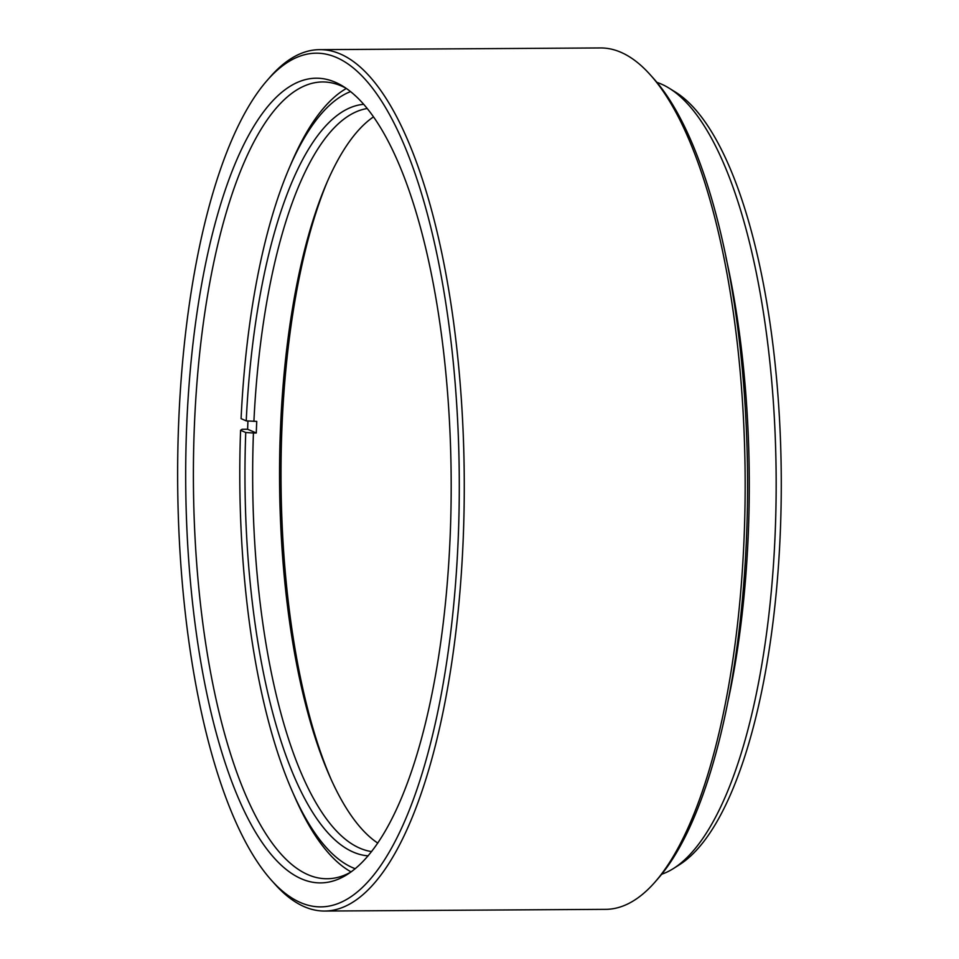 <?xml version="1.0" encoding="UTF-8"?>
<svg xmlns="http://www.w3.org/2000/svg" width="959" height="959" viewBox="0 0 959 959"><rect width="100%" height="100%" fill="white"/><g stroke="black" fill="none" stroke-linecap="round" stroke-linejoin="round"><path stroke-width="1.44" d="M450.107 537.508A402.312 132.69 89.7 0 1 347.602 874.248A402.312 132.69 89.7 0 1 186.789 423.243A402.312 132.69 89.7 0 1 342.819 86.166A402.312 132.69 89.7 0 1 450.107 537.508M345.911 88.18A398.405 131.407 -90.3 0 0 322.44 81.947A398.405 131.407 -90.3 0 0 194.473 423.758A398.405 131.407 -90.3 0 0 327.271 878.732A398.405 131.407 -90.3 0 0 350.67 872.199M668.855 88.024L675.016 91.824A394.485 130.112 89.7 0 1 780.218 534.379A394.485 130.112 89.7 0 1 679.715 864.562L673.59 868.434A398.405 131.407 -90.3 0 0 775.1 534.978A398.405 131.407 -90.3 0 0 668.855 88.024A398.405 131.407 -90.3 0 0 656.903 82.378M458.114 540.984A426.791 140.769 -90.3 0 0 266.842 80.784A426.791 140.769 -90.3 0 0 178.782 419.766A426.791 140.769 -90.3 0 0 271.697 880.566A426.791 140.769 -90.3 0 0 458.114 540.984M266.842 80.784L270.066 77.092A430.711 142.052 89.7 0 1 319.527 49.652A430.711 142.052 89.7 0 1 463.101 541.523A430.711 142.052 89.7 0 1 324.765 911.05A430.711 142.052 89.7 0 1 274.969 884.21L271.697 880.566M650.25 74.79L653.511 78.434A426.791 140.769 89.7 0 1 746.438 539.234A426.791 140.769 89.7 0 1 658.365 878.216L655.153 881.908A430.711 142.052 -90.3 0 0 744.016 539.809A430.711 142.052 -90.3 0 0 650.25 74.79A430.711 142.052 -90.3 0 0 600.454 47.95L319.527 49.652M728.54 698.799A398.405 131.407 -90.3 0 0 748.236 535.134A398.405 131.407 -90.3 0 0 725.867 256.988M324.765 911.05L605.68 909.348A430.711 142.052 -90.3 0 0 655.153 881.908M661.71 874.236A398.405 131.407 -90.3 0 0 673.59 868.434M350.503 91.62A391.62 129.165 -90.3 0 0 288.923 168.772A391.62 129.165 -90.3 0 0 241.081 418.639L246.223 420.881A375.892 123.975 89.7 0 1 363.569 104.327M288.923 168.772L291.236 163.354A398.405 131.407 89.7 0 1 346.331 88.48M368.136 855.848A375.892 123.975 89.7 0 1 353.38 852.143A375.892 123.975 89.7 0 1 245.744 432.509L253.428 433.024A371.972 122.68 -90.3 0 0 359.949 848.224A371.972 122.68 -90.3 0 0 371.613 851.58M327.367 181.515A378.757 124.922 -90.3 0 0 330.999 779.104M377.798 843.117A371.972 122.68 89.7 0 1 329.8 776.454A371.972 122.68 89.7 0 1 326.216 184.188A371.972 122.68 89.7 0 1 373.399 116.938M245.744 432.509L240.589 430.267L242.064 429.284L247.614 429.248L256.269 433L253.428 433.024M256.269 433A371.972 122.68 89.7 0 1 256.748 421.385L246.223 420.881M367.105 108.547A371.972 122.68 -90.3 0 0 253.907 421.397M240.589 430.267A391.62 129.165 -90.3 0 0 292.711 792.314A391.62 129.165 -90.3 0 0 355.214 868.722M351.09 871.899A398.405 131.407 89.7 0 1 295.084 797.708L292.711 792.314M247.949 420.989A398.405 131.407 -90.3 0 0 247.614 429.248"/></g></svg>
